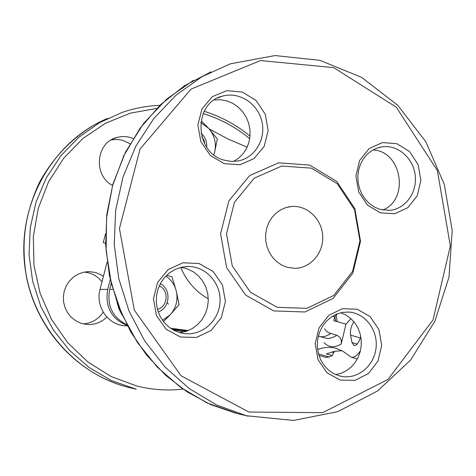 <?xml version="1.0" encoding="UTF-8"?>
<svg xmlns="http://www.w3.org/2000/svg" width="476" height="476" viewBox="0 0 476 476"><rect width="100%" height="100%" fill="white"/><g stroke="black" fill="none" stroke-linecap="round" stroke-linejoin="round"><path stroke-width="0.71" d="M170.961 328.577L186.8 331.129M126.824 324.763C112.526 317.528 106.802 305.735 109.653 289.378L111.2 283.393M332.498 316.231L334.705 316.861L337.508 313.761M325.227 337.984L325.757 338.133C329.065 338.93 332.748 337.978 336.788 335.271L328.618 332.706L326.352 331.016L324.555 328.767M336.788 335.271C340.429 336.877 341.887 339.822 341.167 344.118L345.975 324.144L333.777 320.681L334.705 316.861M334.301 351.359L332.23 355.572L329.297 356.97L326.102 357.434M360.772 336.603C359.011 342.565 356.762 345.552 354.031 345.564L352.008 342.607L350.544 335.158C350.003 330.493 351.121 326.018 353.894 321.728M350.996 318.706L345.975 324.144M317.593 349.497C323.769 347.218 329.725 346.772 335.467 348.146L342.619 351.044L351.211 357.196L357.375 358.898M360.392 350.919C357.161 355.667 354.102 357.756 351.211 357.196M105.595 243.278L103.25 242.605L105.595 243.254M112.52 185.467C92.963 175.4 95.92 142.467 116.775 137.487L120.779 136.677L124.867 136.558L128.936 137.124L133.143 138.474M106.874 317.052C100.971 322.692 94.004 325.132 85.966 324.364L80.581 323.097L75.583 320.675L71.204 317.2L67.646 312.833L65.087 307.776L63.635 302.26L63.373 296.554L64.308 290.919L66.39 285.618L69.526 280.899L73.566 276.99L78.32 274.057L83.562 272.242L89.048 271.618L95.825 272.54L103.471 276.151M167.189 302.807L168.456 304.128M111.211 139.914L116.418 139.414L120.773 139.873L123.332 140.527L129.99 143.752M84.365 272.07L88.816 272.879C94.147 274.426 98.544 277.413 101.995 281.84M103.215 312.155C98.365 319.331 91.689 323.234 83.187 323.87M332.23 355.572L326.375 353.96L334.277 351.365L342.012 350.705M172.556 329.582L183.938 331.968M125.23 325.816L123.796 325.685C107.457 324.275 95.307 305.86 100.031 289.408L107.142 262.026M127.169 325.429C111.36 318.926 104.869 306.913 107.689 289.384L110.259 279.454M171.152 328.708L186.312 331.296M121.933 314.6L119.006 309.079L117.239 303.034M170.634 328.357L188.353 330.54M247.151 147.203L227.915 138.95L209.178 128.931M287.004 267.244L294.483 268.333C310.322 268.494 323.71 253.071 322.716 236.096C321.99 219.109 307.109 204.942 291.354 206.507L285.796 207.625L280.554 209.916L275.842 213.296L271.855 217.633L268.744 222.756L266.643 228.462L265.632 234.525L265.757 240.701L267.012 246.746L269.345 252.411L272.659 257.48L276.824 261.746L281.673 265.043L287.004 267.244M277.151 307.3L306.895 308.341L333.753 295.435L352.597 271.35L359.951 240.82L354.513 209.654L337.27 183.754L311.387 168.141L281.762 166.047L254.22 178.179L234.406 202.359L226.511 233.77L232.264 265.947L250.43 292.228L277.151 307.3M273.73 310.917L304.932 311.982L333.081 298.44L352.817 273.194L360.522 241.219L354.822 208.583L336.764 181.445L309.644 165.071L278.579 162.851L249.674 175.555L228.867 200.896L220.578 233.841L226.618 267.589L245.693 295.138L273.73 310.917M180.44 337.008L196.469 337.442L211.058 330.522L221.358 317.676L225.416 301.451L222.465 284.975L213.064 271.451L199.01 263.52L183.01 262.8L168.23 269.511L157.651 282.381L153.445 298.857L156.479 315.606L166.142 329.231L180.44 337.008M224.244 163.667L239.898 164.761L254.136 158.562L264.198 146.346L268.149 130.525L265.257 114.18L256.07 100.46L242.338 92.058L226.713 90.678L212.29 96.67L201.967 108.903L197.867 124.956L200.842 141.58L210.279 155.402L224.244 163.667M380.342 212.849L394.818 213.718L407.974 207.584L417.25 195.701L420.879 180.428L418.172 164.726L409.652 151.63L396.936 143.716L382.49 142.58L369.168 148.524L359.648 160.424L355.893 175.918L358.672 191.876L367.424 205.067L380.342 212.849M340.203 380.092L355.007 380.342L368.472 373.541L377.968 361.076L381.687 345.421L378.932 329.6L370.215 316.689L357.214 309.21L342.434 308.692L328.803 315.302L319.057 327.797L315.201 343.684L318.039 359.755L326.988 372.762L340.203 380.092M339.436 375.897L342.369 376.516C358.505 379.134 374.505 365.253 376.099 347.563C377.968 329.904 365.027 312.97 348.765 312.072L342.583 312.393L336.574 314.136L331.004 317.218L326.131 321.514L322.169 326.828L319.301 332.938L317.659 339.567L317.313 346.409L318.289 353.162L320.532 359.529L323.948 365.211L328.375 369.965L333.617 373.583L339.436 375.897M379.461 209.214L389.392 210.386C405.231 209.321 417.428 192.53 415.197 175.174C413.233 157.782 397.359 144.246 381.687 146.882L376.32 148.351L371.328 150.946L366.901 154.575L363.212 159.109L360.403 164.381L358.577 170.182L357.809 176.304L358.13 182.51L359.529 188.561L361.944 194.232L365.288 199.307L369.435 203.597L374.219 206.941L379.461 209.214M223.821 160.043L230.812 161.37L237.827 161.007C254.833 158.163 266.221 139.159 261.836 121.291C257.748 103.351 238.94 91.231 222.369 96.17C193.137 102.923 194.25 152.38 223.821 160.043M180.154 332.783L184.45 333.617C202.193 335.901 219.168 320.657 220.031 302.022C221.209 283.404 206.043 266.31 188.198 266.465L181.689 267.179L175.436 269.285L169.718 272.694L164.767 277.276L160.805 282.833L158.008 289.134L156.491 295.911L156.324 302.867L157.514 309.703L160.013 316.135L163.708 321.883L168.439 326.697L174.002 330.38L180.154 332.783M335.705 374.594L341.244 373.226L346.439 370.709L351.092 367.145L355.025 362.67L358.095 357.458L360.189 351.71L361.23 345.641L361.177 339.483L360.034 333.462L357.851 327.803L354.691 322.728L350.687 318.426L345.987 315.064L340.757 312.768M382.799 210.041C409.711 199.605 401.821 150.987 372.97 149.94M233.627 161.429L238.821 158.044L243.212 153.593L246.639 148.262L248.948 142.276L250.061 135.874L249.93 129.323L248.561 122.879L246.003 116.81L242.361 111.36L237.786 106.761L232.461 103.197L226.594 100.817L220.436 99.728L214.23 99.984M179.744 332.67L186.164 331.344L192.179 328.648L197.528 324.703L201.979 319.682L205.34 313.809L207.476 307.341L208.292 300.552L207.756 293.734L205.888 287.189L202.776 281.185L198.54 275.997L193.363 271.838L187.473 268.898L181.118 267.31M163.47 321.58L170.093 314.91L179.071 304.646L176.215 290.782L171.979 276.901L166.695 275.259M200.729 122.499L208.589 128.282C214.581 135.303 216.598 143.3 214.634 152.272L217.336 138.909L208.589 128.282L201.509 121.065M165.868 276.086C171.08 279.632 174.531 284.535 176.215 290.782C178.238 299.94 176.197 307.978 170.093 314.91L162.53 320.312M214.634 152.272L213.855 154.771M157.425 309.376C167.951 306.919 169.248 290.074 159.246 285.927M158.205 311.893C170.11 308.198 171.544 289.224 160.347 283.666M204.948 144.323L203.99 140.164L201.759 136.552M206.691 147.138C207.072 141.515 205.168 136.856 200.991 133.161M350.544 335.158L360.403 337.936M352.008 342.607L357.184 344.053M324.108 342.631C328.577 347.498 334.265 347.992 341.167 344.118M319.176 336.294L319.723 336.449C323.002 337.24 326.655 336.276 330.671 333.557M105.505 233.942L103.25 242.605M156.741 108.427L130.513 113.098L105.577 123.201L82.979 138.427L63.683 158.228L48.552 181.844L38.27 208.315L33.332 236.53L33.957 265.293L40.127 293.365L51.563 319.551L67.735 342.744L87.917 362.004L111.217 376.581L136.636 385.959C152.04 389.838 167.51 390.897 183.04 389.13M249.733 138.689C235.81 127.205 220.275 118.845 203.127 113.597M159.853 105.345C147.072 105.845 134.565 108.177 122.326 112.348L99.46 122.713L78.701 137.362L60.797 155.866L46.41 177.625L36.087 201.913L30.226 227.885L29.06 254.624L32.642 281.173L40.835 306.586L53.324 329.963L69.633 350.497L89.155 367.502L111.17 380.437L136.338 389.285L128.121 387.291C78.956 374.636 37.8 332.224 26.543 277.443C21.343 245.58 23.61 216.622 39.46 182.385C52.693 158.353 70.615 139.391 93.231 125.509M107.707 118.363C55.234 140.081 19.462 199.236 24.199 259.831C28.744 320.443 73.06 373.547 128.121 387.291L128.121 387.291M318.503 354.007L329.297 356.97M331.832 351.972L334.009 352.573M334.83 316.736L335.836 321.264M100.031 289.408L107.689 289.384M112.794 289.372L109.653 289.378M246.342 415.732L293.496 420.439L337.645 411.698L377.539 390.98L410.615 360.052L434.891 321.199L449.005 277.068L452.2 230.503L444.316 184.432L425.812 141.759L397.716 105.244L361.671 77.398L319.866 60.333L275.033 55.561L230.295 63.849L201.943 76.701L176.138 95.087L153.825 118.488L135.862 146.138L122.969 177.12L115.656 210.321L114.228 244.551L118.756 278.555L129.061 311.09L144.728 340.971L165.142 367.157L189.507 388.761L216.913 405.106L246.342 415.732M248.835 412.026L322.722 412.662L388.017 379.378L432.999 319.967L450.332 245.955L437.39 170.581L396.258 107.171L333.634 67.622L260.497 60.553L191.013 89.113L140.039 149.077L119.44 228.51L134.297 310.078L181.082 375.79L248.835 412.026M210.993 71.864L184.39 85.805L160.454 104.809L140.015 128.324L123.843 155.622L112.55 185.813L106.564 217.871L106.13 250.679L111.271 283.095L121.796 313.987L137.296 342.286L157.199 367.05L180.767 387.482L207.143 402.976L237.708 413.668M180.725 267.405C186.568 281.268 195.755 291.728 208.286 298.785M325.162 337.966L318.361 336.032M250.043 136.1C236.31 124.879 221.037 116.602 204.222 111.283M116.775 137.487L112.83 139.028M89.048 271.618L86.567 271.748M318.938 355.465L326.25 357.476M335.467 348.146L336.889 348.545M336.205 315.29L337.246 321.663M123.796 325.685L127.479 326.012M176.703 328.952L170.765 328.446M237.167 413.537L248.121 416.173M235.418 413.103L210.559 404.535L187.074 391.837L165.589 375.272L146.673 355.209L130.829 332.075L117.869 304.729L109.391 275.408L105.66 244.997L106.802 214.408L112.866 184.266L125.503 152.058L143.71 123.308L166.689 99.103L193.488 80.301M347.254 312.018L348.765 312.072M378.831 147.512L381.687 146.882M217.49 98.08L222.369 96.17M185.116 266.625L188.198 266.465M288.42 206.941L291.354 206.507"/></g></svg>
